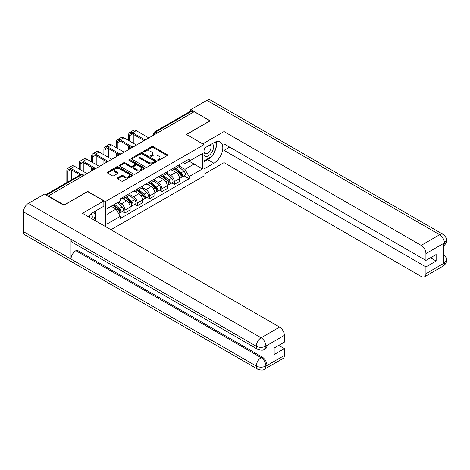 <?xml version="1.0" encoding="UTF-8"?>
<svg xmlns="http://www.w3.org/2000/svg" width="470" height="470" viewBox="0 0 470 470"><rect width="100%" height="100%" fill="white"/><g stroke="black" fill="none" stroke-linecap="round" stroke-linejoin="round"><path stroke-width="0.7" d="M157.873 160.329A0.77 0.447 0 0 0 158.966 160.329L167.22 155.564A1.099 0.635 0 0 0 167.543 155.118A1.099 0.635 0 0 0 167.22 154.665L153.232 146.593A1.099 0.635 0 0 0 151.681 146.593L143.421 151.358A0.77 0.447 0 0 0 143.197 151.675A0.77 0.447 0 0 0 143.421 151.986A0.77 0.447 0 0 0 144.507 151.986L145.577 151.369A3.519 2.033 0 0 1 150.553 151.369L151.716 152.045A3.519 2.033 0 0 1 152.75 153.479A3.519 2.033 0 0 1 151.716 154.912L150.647 155.529A0.77 0.447 0 0 0 150.424 155.846A0.77 0.447 0 0 0 150.647 156.157A0.77 0.447 0 0 0 151.734 156.157L152.803 155.541A3.519 2.033 0 0 1 157.779 155.541L158.942 156.216A3.519 2.033 0 0 1 159.976 157.65A3.519 2.033 0 0 1 158.942 159.089L157.873 159.706A0.77 0.447 0 0 0 157.65 160.017A0.77 0.447 0 0 0 157.873 160.329L157.873 159.706M117.565 177.907A1.099 0.635 0 0 0 117.242 178.359A1.099 0.635 0 0 0 117.565 178.806L121.489 181.073A1.099 0.635 0 0 0 123.04 181.073L132.211 175.774A1.099 0.635 0 0 0 132.534 175.328A1.099 0.635 0 0 0 132.211 174.881L118.223 166.803A1.099 0.635 0 0 0 116.672 166.803L107.501 172.096A1.099 0.635 0 0 0 107.178 172.549A1.099 0.635 0 0 0 107.501 172.995L112.242 175.733A1.099 0.635 0 0 0 113.793 175.733L117.717 173.465A1.099 0.635 0 0 0 118.04 173.019A1.099 0.635 0 0 0 117.717 172.566L115.367 171.209A2.938 1.698 0 0 1 114.504 170.011A2.938 1.698 0 0 1 116.319 168.442A2.938 1.698 0 0 1 119.527 168.812L128.733 174.129A2.938 1.698 0 0 1 129.597 175.328A2.938 1.698 0 0 1 127.781 176.896A2.938 1.698 0 0 1 124.573 176.526L123.04 175.645A1.099 0.635 0 0 0 121.489 175.645L117.565 177.907L117.565 178.806M105.362 201.595L87.708 191.402L64.114 205.02L48.357 195.925L194.192 111.731L209.949 120.825L186.355 134.449L204.009 144.643L105.362 201.595L105.362 226.505M145.653 167.12A1.099 0.635 0 0 0 147.21 167.12L156.381 161.821A1.099 0.635 0 0 0 156.704 161.375A1.099 0.635 0 0 0 156.381 160.928L142.392 152.85A1.099 0.635 0 0 0 140.835 152.85L131.665 158.143A1.099 0.635 0 0 0 131.347 158.596A1.099 0.635 0 0 0 131.665 159.042L145.653 167.12M129.291 160.499A0.77 0.447 0 0 1 130.073 160.605L130.073 159.694L144.296 167.902A1.099 0.635 0 0 1 144.619 168.354A1.099 0.635 0 0 1 144.296 168.8L135.125 174.094A1.099 0.635 0 0 1 133.574 174.094L119.586 166.016L123.51 163.772L123.51 162.855L119.586 165.123A1.099 0.635 0 0 0 119.263 165.569A1.099 0.635 0 0 0 119.586 166.016L119.586 165.123M123.51 163.772A1.099 0.635 0 0 1 125.061 163.772L125.061 162.855A1.099 0.635 0 0 0 123.51 162.855M125.061 162.855L130.736 166.133A1.099 0.635 0 0 0 132.287 166.133L134.89 164.629A1.099 0.635 0 0 0 135.213 164.177A1.099 0.635 0 0 0 134.89 163.73L128.986 160.323A0.77 0.447 0 0 1 128.762 160.006A0.77 0.447 0 0 1 129.238 159.594A0.77 0.447 0 0 1 130.073 159.694M110.944 229.73L204.009 175.997L204.009 144.643M48.357 195.925L48.357 196.337M157.538 132.893L155.875 131.935A2.238 1.293 60 0 0 154.753 131.823L190.62 111.114A2.238 1.293 60 0 1 191.737 111.225L155.875 131.935A2.238 1.293 120 0 0 154.289 134.673L154.289 134.767M193.399 112.189L191.737 111.225M174.323 167.631A5.152 2.973 60 0 1 173.254 169.946L178.483 166.926A5.152 2.973 -120 0 0 179.546 164.618M166.903 173.177L170.68 175.357A5.152 2.973 60 0 1 174.323 181.667L179.546 178.647A5.152 2.973 -120 0 0 175.903 172.337L172.167 170.181M179.546 178.647L179.546 181.438L174.323 184.451L171.814 183.006M173.254 169.946A5.152 2.973 60 0 1 170.722 169.711M174.323 181.667L174.323 184.451M161.968 174.764A5.152 2.973 60 0 1 160.905 177.072L166.127 174.059A5.152 2.973 -120 0 0 167.197 171.744M159.465 190.138L161.968 191.584L167.197 188.564L167.197 185.779A5.152 2.973 -120 0 0 163.554 179.47L159.812 177.313M160.905 177.072A5.152 2.973 60 0 1 158.367 176.843M154.554 180.31L158.331 182.489A5.152 2.973 60 0 1 161.968 188.793L161.968 191.584M149.619 181.896A5.152 2.973 60 0 1 148.555 184.205L153.778 181.191A5.152 2.973 -120 0 0 154.847 178.876M147.116 197.271L149.619 198.716L154.847 195.696L154.847 192.912A5.152 2.973 -120 0 0 151.205 186.602L147.463 184.44M148.555 184.205A5.152 2.973 60 0 1 146.017 183.976M142.204 187.442L145.976 189.616A5.152 2.973 60 0 1 149.619 195.925L149.619 198.716M137.269 189.022A5.152 2.973 60 0 1 136.2 191.337L141.429 188.317A5.152 2.973 -120 0 0 142.492 186.008M134.761 204.397L137.269 205.842L142.492 202.829L142.492 200.038A5.152 2.973 -120 0 0 138.85 193.734L135.113 191.572M136.2 191.337A5.152 2.973 60 0 1 133.668 191.102M129.855 194.568L133.627 196.748A5.152 2.973 60 0 1 137.269 203.058L137.269 205.842M124.92 196.155A5.152 2.973 60 0 1 123.851 198.469L129.08 195.45A5.152 2.973 -120 0 0 130.143 193.135M122.412 211.529L124.92 212.975L130.143 209.961L130.143 207.17A5.152 2.973 -120 0 0 126.501 200.86L122.764 198.704M123.851 198.469A5.152 2.973 60 0 1 121.319 198.234M118.27 202.141L121.278 203.88A5.152 2.973 60 0 1 124.92 210.19L124.92 212.975M183.071 162.579L184.927 163.654L202.429 153.555L194.034 158.396L194.034 164.065L184.927 169.323L179.258 166.045M106.948 214.349L116.049 209.091L120.25 216.359L106.948 224.037L106.948 208.68L120.25 201.001L120.25 198.851L189.128 159.083L189.128 161.233L202.429 168.912L189.128 176.591L184.927 169.323M202.429 153.555L202.429 168.912M120.25 216.359L120.25 218.509L189.128 178.741L189.128 176.591M116.049 209.091L111.143 206.254M184.164 175.874L189.128 178.741M158.184 160.44L158.942 160A3.519 2.033 0 0 0 159.976 158.566L159.976 157.65M152.75 153.479L152.75 154.395A3.519 2.033 0 0 1 151.716 155.829L150.958 156.269M167.208 155.57L153.232 147.504A1.099 0.635 0 0 0 151.681 147.504L143.726 152.098M156.363 161.833L142.392 153.766A1.099 0.635 0 0 0 140.835 153.766L131.682 159.048M154.436 161.686A0.77 0.447 0 0 0 154.665 161.375A0.77 0.447 0 0 0 154.436 161.063L142.157 153.972A0.77 0.447 0 0 0 141.071 153.972L139.942 154.624A3.519 2.033 0 0 0 138.914 156.058A3.519 2.033 0 0 0 139.942 157.491L148.338 162.338A3.519 2.033 0 0 0 153.308 162.338L154.436 161.686L154.436 162.602A0.77 0.447 0 0 0 154.665 162.291L154.665 161.375M138.914 156.058L138.914 156.974A3.519 2.033 0 0 0 139.942 158.408L139.942 157.491M154.436 162.602L153.308 163.255A3.519 2.033 0 0 1 148.338 163.255L139.942 158.408M125.061 163.772L130.736 167.044A1.099 0.635 0 0 0 132.287 167.044L134.89 165.54A1.099 0.635 0 0 0 135.213 165.093L135.213 164.177M130.073 160.605L144.278 168.806M136.623 169.529A2.938 1.698 0 0 0 139.825 169.899A2.938 1.698 0 0 0 141.64 168.331A2.938 1.698 0 0 0 140.777 167.126L137.534 165.258A1.099 0.635 0 0 0 135.983 165.258L133.374 166.756A1.099 0.635 0 0 0 133.057 167.208A1.099 0.635 0 0 0 133.374 167.655L136.623 169.529L136.623 170.446A2.938 1.698 0 0 0 139.825 170.81A2.938 1.698 0 0 0 141.64 169.241L141.64 168.331M133.057 167.208L133.057 168.119A1.099 0.635 0 0 0 133.374 168.571L133.374 167.655M136.623 170.446L133.374 168.571M129.597 175.328L129.597 176.244A2.938 1.698 0 0 1 127.781 177.813A2.938 1.698 0 0 1 124.573 177.443L123.04 176.555A1.099 0.635 0 0 0 121.489 176.555L117.576 178.812M114.504 170.011L114.504 170.927A2.938 1.698 0 0 0 115.367 172.126L115.367 171.209M117.706 173.477L115.367 172.126M132.199 175.786L118.223 167.72A1.099 0.635 0 0 0 116.672 167.72L107.513 173.001L107.501 172.096M174.675 169.124L179.71 173.612A2.796 1.616 60 0 1 180.592 177.942L179.546 178.541M174.811 169.241L177.178 170.61M175.187 168.83L180.786 173.824A1.345 0.776 60 0 1 181.209 175.903A1.345 0.776 60 0 1 181.085 175.95M176.027 168.342L181.056 172.837A2.796 1.616 60 0 1 181.937 177.167A2.796 1.616 60 0 1 181.091 177.255M178.829 166.662L183.905 171.192A2.796 1.616 60 0 1 184.786 175.516L181.937 177.167M129.632 141.1L129.632 135.66A4.201 2.426 60 0 1 130.501 133.738A4.201 2.426 60 0 1 132.599 133.944L143.503 140.242M148.826 137.922L136.241 130.654A5.652 3.266 -120 0 0 133.415 130.372L129.773 132.475A5.652 3.266 -120 0 0 128.598 135.066L128.598 140.501M144.525 139.643L132.599 132.757A5.652 3.266 -120 0 0 129.773 132.475M128.598 145.9L128.598 149.601M129.632 149.008L129.632 146.493M133.269 143.203L133.269 134.332M162.326 176.25L167.361 180.744A2.796 1.616 60 0 1 168.237 185.074L167.197 185.674M162.461 176.373L164.829 177.736M162.837 175.962L168.436 180.956A1.345 0.776 60 0 1 168.859 183.036A1.345 0.776 60 0 1 168.736 183.083M163.672 175.475L168.707 179.969A2.796 1.616 60 0 1 169.588 184.293A2.796 1.616 60 0 1 168.742 184.387M166.48 173.788L171.556 178.318A2.796 1.616 60 0 1 172.437 182.648L169.588 184.293M149.977 183.382L155.012 187.877A2.796 1.616 60 0 1 155.887 192.201L154.841 192.806M150.112 183.5L152.48 184.869M150.482 183.089L156.087 188.088A1.345 0.776 60 0 1 156.504 190.162A1.345 0.776 60 0 1 156.387 190.215M151.322 182.607L156.357 187.095A2.796 1.616 60 0 1 157.233 191.425A2.796 1.616 60 0 1 156.387 191.513M154.131 180.921L159.207 185.45A2.796 1.616 60 0 1 160.082 189.78L157.233 191.425M211.142 156.792A12.596 7.273 120 0 1 207.652 159.636L213.909 163.243A12.596 7.273 120 0 0 222.134 152.145A12.596 7.273 120 0 0 220.207 142.052A12.596 7.273 120 0 0 213.909 142.674L204.009 148.391M213.909 163.243L204.009 168.959M204.009 174.211L224.043 162.649L224.043 150.353L425.926 266.913L425.926 273.722L444.526 262.883L443.345 263.441L443.345 243.783L444.414 242.937L425.926 253.612A6.715 3.877 -120 0 0 421.179 245.381L439.662 234.712L206.9 100.327L190.791 109.627L210.184 120.825L186.472 134.514M229.66 147.11L224.043 150.353M430.52 257.772L436.142 261.014L436.142 254.523L425.926 260.421L224.043 143.861L224.043 131.565L421.179 245.381M202.705 143.885L224.043 131.565M224.043 162.649L421.179 276.466A6.715 3.877 -120 0 0 424.533 276.801A6.715 3.877 -120 0 0 425.926 273.722M206.9 100.327A6.886 3.977 -60 0 1 210.343 99.987L443.104 234.371A6.886 3.977 -60 0 0 439.662 234.712A6.715 3.877 60 0 1 444.414 242.937M190.791 111.043L190.791 109.627M425.926 260.421L425.926 253.612M436.142 261.014L425.926 266.913M213.644 153.496A12.596 7.273 120 0 0 216.353 146.511M216.558 144.255A12.596 7.273 120 0 0 216.247 141.687M207.652 159.636L204.009 161.733M443.345 258.735L444.414 262.824M443.104 254.252C445.807 256.685 446.941 258.623 446.5 260.08L444.538 262.883M443.104 234.371C445.807 236.78 446.935 238.737 446.5 240.246L444.532 243.008M257.689 349.322A6.886 3.977 -60 0 1 256.262 346.22C259.434 347.741 262.595 347.724 265.756 346.179L264.493 349.316C263.365 350.461 261.097 350.461 257.689 349.322L72.427 242.367A6.886 3.977 -60 0 1 71.005 239.259L23.5 211.835A6.886 3.977 -60 0 1 28.37 203.398L44.48 194.098L63.879 205.296L87.632 191.584L103.858 200.954L103.858 206.213L92.619 212.699A12.596 7.273 120 0 0 88.207 216.6M103.858 200.954L82.485 213.298L279.621 327.108A6.715 3.877 60 0 1 284.368 335.339L284.368 342.148L274.157 348.047L274.157 354.539L284.368 348.64L284.368 355.449A6.715 3.877 60 0 1 282.975 358.528L264.493 369.197A6.715 3.877 -120 0 0 265.885 366.124L284.368 355.449M94.952 220.495L97.601 222.028M95.228 220.336L95.228 216.112M95.228 214.226L95.228 211.195M264.493 369.197C263.417 370.337 261.15 370.342 257.689 369.209L24.928 234.824A6.886 3.977 -60 0 1 23.5 231.669L71.005 259.093A6.886 3.977 -60 0 1 75.87 250.71L261.132 357.67L262.201 357.053A6.715 3.877 60 0 1 266.954 365.278L266.954 345.62A6.715 3.877 60 0 1 265.562 348.699L264.493 349.316M23.5 211.835L23.5 231.669M28.37 203.398L261.132 337.783A6.886 3.977 -60 0 0 256.262 346.22L71.005 239.259L71.005 259.093L256.262 366.054C259.422 367.581 262.589 367.581 265.762 366.054L265.885 366.124M284.368 348.64L278.745 345.397M76.939 244.97L76.939 250.093L262.201 357.053M76.939 250.093L75.87 250.71M204.009 155.382A7.279 4.201 120 0 0 209.796 154.759A7.279 4.201 120 0 0 213.591 146.834A7.279 4.201 120 0 0 212.27 143.62M204.62 148.038A7.279 4.201 120 0 0 204.009 149.348M204.009 151.781A4.982 2.879 120 0 0 205.014 153.578A4.982 2.879 120 0 0 208.856 152.245A4.982 2.879 120 0 0 211.03 147.227A4.982 2.879 120 0 0 209.996 144.948A4.982 2.879 120 0 0 209.984 144.942M205.032 147.797A4.982 2.879 120 0 0 204.009 150.782M215.043 142.105L216.993 144.872L212.716 155.887L204.168 160.822M92.055 218.82A7.279 4.201 120 0 0 92.302 216.858A7.279 4.201 120 0 0 91.092 213.733M89.735 217.481A4.982 2.879 120 0 0 89.741 217.258A4.982 2.879 120 0 0 89.224 215.436M93.712 212.07L95.704 214.896L93.788 219.825M117.277 148.226L117.277 142.792A4.201 2.426 60 0 1 118.146 140.865A4.201 2.426 60 0 1 120.25 141.076L131.154 147.374M136.476 145.054L123.892 137.786A5.652 3.266 -120 0 0 121.06 137.504L117.418 139.608A5.652 3.266 -120 0 0 116.249 142.193L116.249 147.633M132.176 146.775L120.25 139.884A5.652 3.266 -120 0 0 117.418 139.608M116.249 153.026L116.249 156.727M117.277 156.134L117.277 153.62M120.919 150.329L120.919 141.464M104.927 155.358L104.927 149.918A4.201 2.426 60 0 1 105.797 147.997A4.201 2.426 60 0 1 107.894 148.203L118.804 154.501M124.127 152.18L111.537 144.913A5.652 3.266 -120 0 0 108.711 144.637L105.069 146.74A5.652 3.266 -120 0 0 103.899 149.325L103.899 154.765M119.827 153.901L107.894 147.016A5.652 3.266 -120 0 0 105.069 146.74M103.899 160.158L103.899 163.86M104.927 163.266L104.927 160.752M108.57 157.462L108.57 148.596M137.628 190.514L142.657 195.003A2.796 1.616 60 0 1 143.538 199.333L142.492 199.938M137.757 190.632L140.131 192.001M138.133 190.221L143.732 195.22A1.345 0.776 60 0 1 144.155 197.294A1.345 0.776 60 0 1 144.031 197.341M138.973 189.739L144.002 194.228A2.796 1.616 60 0 1 144.883 198.557A2.796 1.616 60 0 1 144.037 198.645M141.775 188.053L146.857 192.583A2.796 1.616 60 0 1 147.733 196.912L144.883 198.557M125.273 197.647L130.308 202.135A2.796 1.616 60 0 1 131.189 206.465L130.143 207.064M125.408 197.764L127.775 199.133M125.784 197.353L131.383 202.347A1.345 0.776 60 0 1 131.806 204.427A1.345 0.776 60 0 1 131.682 204.474M126.624 196.865L131.653 201.36A2.796 1.616 60 0 1 132.534 205.684A2.796 1.616 60 0 1 131.688 205.778M129.426 195.185L134.502 199.715A2.796 1.616 60 0 1 135.383 204.039L132.534 205.684M113.235 205.049L117.958 209.268A2.796 1.616 60 0 1 118.834 213.591L118.698 213.674M113.282 205.02L115.426 206.26M113.74 204.755L119.033 209.479A1.345 0.776 60 0 1 119.456 211.559A1.345 0.776 60 0 1 119.333 211.606M114.58 204.274L119.304 208.486A2.796 1.616 60 0 1 120.185 212.816A2.796 1.616 60 0 1 119.339 212.904M117.43 202.629L122.153 206.841A2.796 1.616 60 0 1 123.034 211.171L120.185 212.816M92.578 162.491L92.578 157.05A4.201 2.426 60 0 1 93.448 155.129A4.201 2.426 60 0 1 95.545 155.335L106.455 161.633M111.778 159.312L99.188 152.045A5.652 3.266 -120 0 0 96.362 151.763L92.719 153.866A5.652 3.266 -120 0 0 91.55 156.457L91.55 161.897M107.477 161.034L95.545 154.148A5.652 3.266 -120 0 0 92.719 153.866M91.55 167.291L91.55 170.992M92.578 170.399L92.578 167.884M96.221 164.594L96.221 155.723M80.229 169.623L80.229 164.183A4.201 2.426 60 0 1 81.099 162.262A4.201 2.426 60 0 1 83.196 162.467L94.1 168.765M99.423 166.445L86.838 159.177A5.652 3.266 -120 0 0 84.013 158.895L80.37 160.999A5.652 3.266 -120 0 0 79.195 163.589L79.195 169.024M95.122 168.166L83.196 161.28A5.652 3.266 -120 0 0 80.37 160.999M79.195 174.417L79.195 175.445M83.866 171.72L83.866 162.855M67.874 181.984L67.874 171.309A4.201 2.426 60 0 1 68.743 169.388A4.201 2.426 60 0 1 70.847 169.6L80.082 174.934M87.073 173.577L74.489 166.304A5.652 3.266 -120 0 0 71.657 166.028L68.015 168.131A5.652 3.266 -120 0 0 66.846 170.716L66.846 182.577M81.192 174.382L70.847 168.407A5.652 3.266 -120 0 0 68.015 168.131M71.516 179.881L71.516 169.987M154.371 134.72L154.289 134.673A2.238 1.293 0 0 1 153.637 133.762L153.637 135.149M137.269 203.058L142.492 200.038M149.619 195.925L154.847 192.912M161.968 188.793L167.197 185.779M124.92 210.19L130.143 207.17M121.278 203.88L126.501 200.86M133.627 196.748L138.85 193.734M145.976 189.616L151.205 186.602M158.331 182.489L163.554 179.47M170.68 175.357L175.903 172.337M145.6 139.784A2.238 1.293 120 0 0 144.613 140.354M133.251 146.916A2.238 1.293 120 0 0 132.264 147.486M120.902 154.042A2.238 1.293 120 0 0 119.909 154.618M108.546 161.175A2.238 1.293 120 0 0 107.56 161.745M96.197 168.307A2.238 1.293 120 0 0 95.21 168.877M83.431 175.674L81.768 174.717L46.342 195.173M84.089 175.298L82.89 174.605A2.238 1.293 120 0 0 81.768 174.717A2.238 1.293 60 0 0 80.652 174.605L45.684 194.792M158.942 160L158.942 159.089M150.647 156.157L150.647 155.529M151.716 155.829L151.716 154.912M143.421 151.986L143.421 151.358M151.681 147.504L151.681 146.593M153.232 147.504L153.232 146.593M167.22 155.564L167.22 154.665M131.665 159.042L131.665 158.143M140.835 153.766L140.835 152.85M142.392 153.766L142.392 152.85M156.381 161.821L156.381 160.928M148.338 163.255L148.338 162.338M153.308 163.255L153.308 162.338M130.736 167.044L130.736 166.133M132.287 167.044L132.287 166.133M134.89 165.54L134.89 164.629M144.296 168.8L144.296 167.902M121.489 176.555L121.489 175.645M123.04 176.555L123.04 175.645M124.573 177.443L124.573 176.526M117.717 173.465L117.717 172.566M116.672 167.72L116.672 166.803M118.223 167.72L118.223 166.803M132.211 175.774L132.211 174.881M179.71 173.612L178.142 174.517M181.485 175.287L180.979 175.58M183.905 171.192L181.056 172.837M132.599 132.757L136.241 130.654M129.632 135.66L132.599 133.944M167.361 180.744L165.792 181.649M169.135 182.419L168.63 182.713M171.556 178.318L168.707 179.969M155.012 187.877L153.443 188.781M156.786 189.551L156.281 189.839M159.207 185.45L156.357 187.095M446.5 260.104C446.424 262.736 445.266 264.745 443.022 266.126A6.715 3.877 -120 0 0 444.414 263.047M443.345 246.016L444.414 243.166M266.954 365.278L265.767 366.054M284.368 335.339L265.767 346.179M265.885 346.237L266.954 345.62M265.885 346.014A6.715 3.877 60 0 0 261.132 337.783L279.621 327.108M257.689 369.209A6.886 3.977 -60 0 1 256.262 366.054A6.886 3.977 -60 0 1 261.132 357.67C263.993 359.585 265.574 362.323 265.885 365.895M120.25 139.884L123.892 137.786M117.277 142.792L120.25 141.076M107.894 147.016L111.537 144.913M104.927 149.918L107.894 148.203M142.657 195.003L141.088 195.908M144.437 196.677L143.932 196.971M146.857 192.583L144.002 194.228M130.308 202.135L128.739 203.04M132.082 203.81L131.577 204.103M134.502 199.715L131.653 201.36M117.958 209.268L116.601 210.049M119.733 210.942L119.227 211.23M122.153 206.841L119.304 208.486M95.545 154.148L99.188 152.045M92.578 157.05L95.545 155.335M83.196 161.28L86.838 159.177M80.229 164.183L83.196 162.467M70.847 168.407L74.489 166.304M67.874 171.309L70.847 169.6M145.794 139.672A2.238 2.238 0 0 0 142.921 141.335M133.439 146.804A2.238 2.238 0 0 0 130.566 148.461M121.09 153.937A2.238 2.238 0 0 0 118.217 155.593M108.74 161.063A2.238 2.238 0 0 0 105.867 162.726M96.391 168.195A2.238 2.238 0 0 0 93.518 169.858M82.89 174.605A2.238 2.238 0 0 0 80.652 174.605M154.753 131.823A2.238 2.238 0 0 0 153.637 133.762M424.533 276.801L443.022 266.126M446.5 240.264C446.412 242.878 445.249 244.87 443.022 246.239"/></g></svg>
